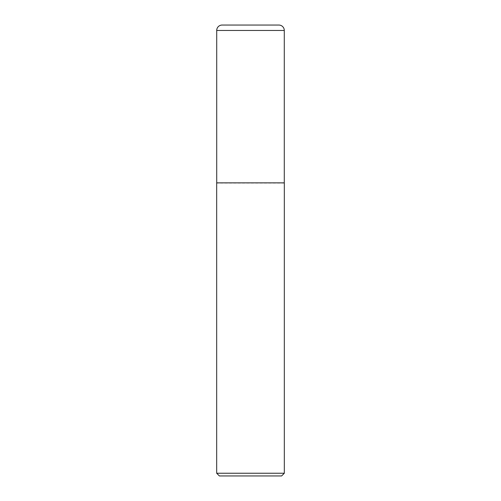<?xml version="1.0" encoding="UTF-8"?>
<svg xmlns="http://www.w3.org/2000/svg" width="501" height="501" viewBox="0 0 501 501"><rect width="100%" height="100%" fill="white"/><g stroke="black" fill="none" stroke-linecap="round" stroke-linejoin="round"><path stroke-width="0.38" stroke-dasharray="2.5 1.88" d="M284.317 473.245L216.683 473.245M284.317 183.059L216.683 183.059M219.388 475.95L281.612 475.95M284.286 182.865L216.714 182.865M278.875 25.05L222.125 25.05M216.714 30.461L284.286 30.461"/><path stroke-width="0.75" d="M222.125 25.05L278.875 25.05A5.411 5.411 0 0 1 284.286 30.461L216.714 30.461A5.411 5.411 0 0 1 222.125 25.05M216.714 30.461L216.714 182.865L284.286 182.865L284.286 30.461M216.714 182.865L284.286 182.865M284.317 473.245L281.612 475.95L219.388 475.95L216.683 473.245L284.317 473.245L284.317 183.059M216.683 473.245L216.683 183.059"/></g></svg>
